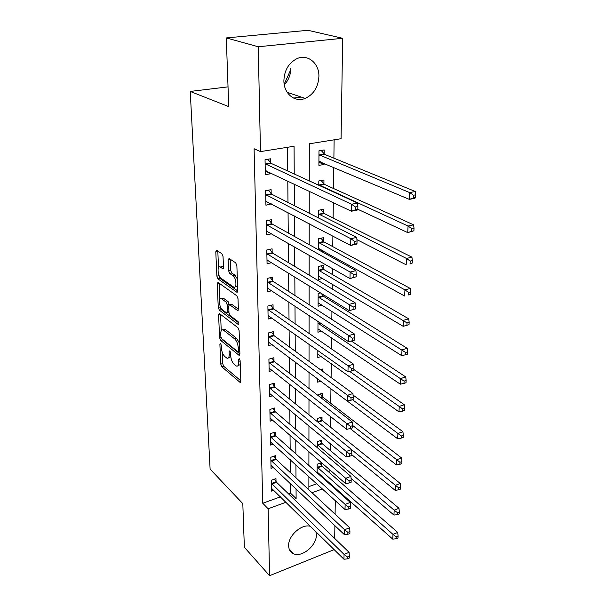 <?xml version="1.0" encoding="UTF-8"?>
<svg xmlns="http://www.w3.org/2000/svg" width="606" height="606" viewBox="0 0 606 606"><rect width="100%" height="100%" fill="white"/><g stroke="black" fill="none" stroke-linecap="round" stroke-linejoin="round"><path stroke-width="0.91" d="M220.501 343.291L219.88 344.064L220.766 364.115L221.819 366.812L240.112 382.409L240.832 381.227L240.127 360.646L239.196 358.578L238.666 359.441L238.756 362.13C238.749 365.183 237.961 366.486 236.385 366.039L234.128 364.304C232.143 362.29 230.977 359.335 230.636 355.442L230.538 352.79L229.772 350.859L229.121 351.631L229.22 354.283C229.235 357.313 228.47 358.616 226.947 358.184L224.781 356.517C222.849 354.555 221.713 351.654 221.364 347.814L221.251 345.193L220.501 343.291M290.819 68.175C290.728 74.735 288.547 80.287 284.282 84.832M318.9 76.485C318.248 87.105 313.688 94.415 305.227 98.399C294.97 102.762 283.744 93.756 283.888 80.727C284.312 70.478 288.554 63.175 296.607 58.82C307.477 53.442 319.354 63.175 318.9 76.485M315.915 531.689L316.362 534.909C316.771 545.294 302.273 557.573 293.812 553.861C290.509 552.513 288.782 549.809 288.638 545.741C288.07 535.636 301.977 523.387 310.499 526.372M223.046 256.573L221.917 253.77L216.645 250.308L215.789 251.77L216.872 276.147L217.971 278.904L236.855 292.228L237.741 290.812L236.878 265.708L235.711 262.837L229.053 258.467L228.151 259.944L228.56 270.632L229.697 273.457L232.924 275.654C236.408 277.76 237.113 289.077 233.651 287.092L220.963 278.23C217.645 276.177 216.91 265.117 220.243 267.026L222.629 268.625L223.485 267.185L223.046 256.573M334.164 549.619L269.572 575.7L244.354 547.263L242.809 503.647L210.108 469.089L190.231 91.438L228.727 106.618L226.296 37.928L258.232 46.753L342.67 38.299L341.072 138.713L309.31 143.796L309.265 180.876M269.572 575.7L268.14 508.767L285.964 502.26M294.228 173.975L294.069 146.235L260.482 151.606L254.096 148.75L262.739 503.253L268.14 508.767M260.482 151.606L258.232 46.753M219.486 313.59L218.584 314.794L219.592 337.709L220.66 340.42L239.135 355.358L239.908 354.109L239.097 330.565L237.969 327.732L219.486 313.59M218.251 307.401L217.206 283.775L218.008 282.396L236.855 295.811L238.006 298.667L238.363 309.136L237.514 310.499L229.522 304.651L228.712 306.007L228.977 312.779L230.083 315.567L238.067 321.589C239.014 323.096 239.09 324.066 238.279 324.505L219.334 310.136L218.251 307.401L220.22 306.924L220.19 306.227M262.739 503.253L280.464 496.852M288.585 493.92L290.554 493.208L290.471 483.611M290.372 472.612L290.259 459.712M290.16 448.766L290.039 435.184M289.948 424.283L289.82 409.997M289.721 399.157L289.592 384.113M289.494 373.341L289.357 357.517M289.259 346.821L289.115 330.172M289.017 319.551L288.865 302.046M288.774 291.524L288.607 273.101M288.517 262.686L288.342 243.317M288.251 233.007L288.07 212.638M287.979 202.449L287.789 181.027M287.706 170.983L287.494 147.288M276.01 481.565L275.965 478.619L271.261 480.263L271.465 491.102L273.776 490.284M275.624 458.681L275.578 455.659L270.814 457.257L271.026 468.37L273.488 467.529M275.23 435.206L275.185 432.108L270.352 433.669L270.579 445.069L273.2 444.206M274.829 411.133L274.776 407.959L269.89 409.467L270.109 421.162L272.927 420.269M274.412 386.431L274.359 383.166L269.405 384.628L269.64 396.627L272.662 395.718M273.988 361.07L273.935 357.722L268.912 359.131L269.147 371.448L272.42 370.516M273.548 335.035L273.495 331.596L268.405 332.944L268.647 345.602L272.192 344.632M273.101 308.287L273.041 304.757L267.882 306.038L268.132 319.044L271.996 318.052M272.639 280.805L272.579 277.177L267.344 278.396L267.602 291.759L271.836 290.736M272.17 252.55L272.102 248.816L266.791 249.967L267.064 263.716L271.73 262.663M271.677 223.5L271.617 219.66L266.231 220.735L266.504 234.87L271.7 233.787M271.177 193.617L271.109 189.663L265.648 190.663L265.928 205.207L271.352 203.866M271.193 194.352L271.185 193.844M270.662 162.855L270.594 158.787L265.042 159.704L265.337 174.672L270.844 173.717L270.829 172.975M270.67 163.559L270.662 163.082M329.876 473.013L329.914 469.93M330.164 450.349L330.247 443.637M330.459 427.124L330.596 416.58M330.762 403.301L330.952 388.726M331.096 377.515L331.27 363.6M331.459 348.889L331.596 337.807M331.83 319.407L331.936 311.325M332.058 301.644L332.08 300M332.224 289.017L332.285 284.116M332.406 274.51L332.482 268.564M332.618 257.679L332.641 256.156M332.762 246.627L332.891 236.135M333.126 217.963L333.323 202.646M333.505 188.496L333.77 167.415M333.891 158.174L334.118 139.827M308.878 486.603L316.711 483.77M325.74 480.513L326.604 480.202M321.612 465.552L321.635 462.711M319.612 473.975L318.756 474.278M321.589 462.673L317.18 464.219L317.127 472.824M321.801 443.077L321.824 440.115L317.309 441.63L317.271 447.637M321.983 420.049L322.013 417.004L317.446 418.481L317.423 421.738M322.18 396.438L322.203 393.317L317.574 395.104M322.384 371.122L322.407 369.031L320.354 369.63M320.9 381.189L317.65 382.166L317.673 378.765M321.309 356.495L317.794 357.502L317.832 350.495M321.756 331.164L317.938 332.202L317.998 321.392M323.006 295.758L323.013 294.395M322.24 305.166L318.089 306.227L318.165 293.516L320.612 292.91M323.225 268.905L323.256 265.36L318.317 266.511L318.241 279.563L322.793 278.465M321.483 251.482L323.369 251.02M323.452 241.324L323.483 237.681L318.476 238.764L318.415 249.778M323.68 212.986L323.71 209.237L318.642 210.252L318.597 218.016M323.915 184.572L323.922 184.08M323.922 183.853L323.952 180.005L318.809 180.944L318.786 185.247M324.165 153.901L324.195 149.94L318.983 150.796L318.9 165.37L324.081 164.476L324.089 163.325M324.157 154.583L324.165 154.121M228.03 86.87L190.231 91.438M226.296 37.928L307.946 30.3L342.67 38.299M335.497 488.133L335.482 489.209M335.3 500.677L335.088 514.168M334.898 525.66L334.694 538.446M312.037 492.739L322.407 488.951M331.482 485.641L332.346 485.323M309.249 191.216L309.219 213.244M309.204 223.712L309.181 244.642M309.166 255.224L309.143 275.109M309.128 285.797L309.105 304.689M309.09 315.476L309.068 333.414M309.052 344.284L309.03 361.327M309.022 372.273L308.999 388.461M308.984 399.468L308.969 414.845M308.954 425.912L308.931 440.509M308.916 451.629L308.901 465.484M308.886 476.657L308.871 489.799M294.13 499.276L296.114 498.556L296.061 488.898M295.993 477.831L295.917 464.863M295.857 453.841L295.773 440.183M295.713 429.215L295.63 414.83M295.561 403.914L295.478 388.772M295.417 377.932L295.319 361.994M295.258 351.222L295.16 334.451M295.099 323.755L295.001 306.113M294.933 295.516L294.827 276.95M294.766 266.451L294.652 246.922M294.592 236.529L294.478 215.994M294.418 205.722L294.289 184.11M290.554 493.208L296.114 498.556M323.369 251.058L318.832 248.543M324.081 164.476L318.923 162.287M271.352 204.169L266.185 201.457M270.844 173.717L265.398 171.127M301.212 97.058L293.554 98.066M290.782 69.629L284.184 84.257M228.53 357.752L230.75 356.737M238.052 365.577L240.264 364.615M222.175 352.056L222.675 363.592L223.728 366.289L240.817 380.848M221.887 338.815L222.599 339.913L239.9 353.881M220.546 314.4L221.251 330.649M220.879 336.701L221.629 338.602L237.673 351.548L238.363 350.76L238.264 347.897C237.916 343.882 236.726 340.89 234.689 338.905L223.106 329.861C221.516 329.399 220.735 330.747 220.758 333.898L220.879 336.701M239.802 351.101L238.203 351.533M239.537 343.322L236.673 338.383L234.689 338.905M223.425 329.785L225.629 329.709L236.673 338.383M219.895 299.432L219.198 283.32L217.206 283.775M238.37 309.158L231.674 304.25L230.962 304.303M238.749 322.846L221.304 309.651L219.334 310.136M221.894 299.016L221.531 298.796C218.327 297.038 219.137 307.575 222.349 309.727L226.742 313.022L227.53 311.696L227.265 304.939L226.152 302.152L221.894 299.016L223.879 298.538L222.069 298.667M227.288 312.885L228.97 312.575M223.879 298.538L228.151 301.667L229.265 304.606M220.22 306.924L221.304 309.651M220.735 266.92L222.266 266.579L223.485 267.39M235.272 286.714L237.567 285.835M237.332 278.942L234.976 275.192L232.924 275.654M230.204 259.216L230.606 270.178L231.742 272.995L234.976 275.192M218.834 274.919L219.97 278.449L237.741 290.941M217.812 251.073L218.524 267.663M317.135 471.991L392.756 539.135L392.991 534.378L397.725 532.439L322.187 466.272L320.059 463.211M396.188 536.855L396.089 538.764L397.983 537.984L398.081 536.075L396.188 536.855L392.991 534.378L317.165 467.12M396.089 538.764L392.756 539.135M397.725 532.439L398.081 536.075M271.314 483.217L344.056 554.392L343.95 559.24L271.412 488.178M274.503 479.126L276.563 482.315L349.086 552.339L344.056 554.392L347.314 556.959L347.268 558.899L349.276 558.073L349.321 556.134L347.314 556.959M349.321 556.134L349.086 552.339M343.95 559.24L347.268 558.899M351.063 478.331L393.938 515.077L394.173 510.184L398.975 508.29L322.377 443.789L320.173 440.668M397.415 512.676L397.316 514.638L399.233 513.873L399.339 511.918L397.415 512.676L394.173 510.184L317.294 444.599M397.316 514.638L393.938 515.077M398.975 508.29L399.339 511.918M351.806 454.712L395.142 490.345L395.392 485.323L400.248 483.474L322.574 420.753L320.279 417.564M398.68 487.822L398.574 489.837L400.521 489.095L400.627 487.08L398.68 487.822L395.392 485.323L351.578 449.607M317.839 422.079L317.423 421.526M398.574 489.837L395.142 490.345M400.248 483.474L400.627 487.08M269.087 368.122L346.738 429.366L352.457 427.934L352.518 425.692L350.359 426.412L350.306 428.654L396.385 464.923L396.642 459.757L401.566 457.962L322.771 397.135L320.385 393.877M399.975 462.272L399.869 464.347L401.839 463.62L401.945 461.552L399.975 462.272L352.487 425.336M399.869 464.347L396.385 464.923M401.566 457.962L401.945 461.552M270.874 460.287L344.587 529.742L344.481 534.727L270.973 465.37M274.048 456.174L276.185 459.424L349.677 527.735L344.587 529.742L347.882 532.326L347.836 534.325L349.874 533.515L349.927 531.515L347.882 532.326M349.927 531.515L349.677 527.735M344.481 534.727L347.836 534.325M270.412 436.774L345.132 504.381L345.019 509.517L270.518 441.986M273.579 432.631L275.798 435.941L350.298 502.427L345.132 504.381L348.48 506.987L348.427 509.04L350.495 508.245L350.548 506.192L348.48 506.987M350.548 506.192L350.298 502.427M345.019 509.517L348.427 509.04M269.95 412.648L345.693 478.293L345.579 483.573L270.049 418.004M273.086 408.474L275.404 411.86L350.927 476.384L345.693 478.293L349.086 480.906L349.033 483.02L351.132 482.255L351.185 480.141L349.086 480.906M351.185 480.141L350.927 476.384M345.579 483.573L349.033 483.02M268.579 342.185L397.665 438.782L397.922 433.464L402.914 431.722L353.048 395.036M401.308 435.994L401.202 438.123L403.195 437.426L403.308 435.297L401.308 435.994L352.533 399.733M317.673 378.992L318.142 379.121M401.202 438.123L397.665 438.782M402.914 431.722L403.308 435.297M269.465 387.893L346.268 451.432L346.147 456.863L269.572 393.392M272.586 383.689L274.995 387.143L351.578 449.584L346.268 451.432L349.715 454.061L349.662 456.235L351.783 455.492L351.836 453.318L349.715 454.061M351.836 453.318L351.578 449.584M346.147 456.863L349.662 456.235M317.809 354.252L398.983 411.875L399.248 406.406L404.308 404.732L353.889 369.516M402.679 408.952L402.573 411.148L404.596 410.467L404.71 408.277L402.679 408.952L349.662 371.417M402.573 411.148L398.983 411.875M404.308 404.732L404.71 408.277M317.961 328.861L400.331 384.189L400.611 378.553L405.74 376.94L351.313 341.004M404.096 381.113L403.982 383.371L406.028 382.719L406.149 380.462L404.096 381.113L317.991 323.195M403.982 383.371L400.331 384.189M405.74 376.94L406.149 380.462M318.112 302.795L401.725 355.677L402.013 349.874L407.209 348.329L323.627 296.41L321.013 293.152M405.55 352.45L405.429 354.775L407.512 354.146L407.633 351.828L405.55 352.45L318.142 296.978M405.429 354.775L401.725 355.677M407.209 348.329L407.633 351.828M318.264 276.041L403.164 326.308L403.452 320.324L408.732 318.854L323.854 269.541L320.877 265.913M407.05 322.907L406.929 325.308L409.035 324.71L409.164 322.316L407.05 322.907L318.301 270.064M406.929 325.308L403.164 326.308M408.732 318.854L409.164 322.316M318.423 248.558L404.641 296.031L404.944 289.865L410.292 288.471L324.089 241.945L320.96 238.226M408.595 292.463L408.467 294.933L410.61 294.372L410.739 291.903L408.595 292.463L404.944 289.865L318.461 242.415M410.61 294.372L408.467 294.933M410.292 288.471L410.739 291.903M346.738 429.366L346.859 423.768L352.253 421.981L274.579 361.774L272.064 358.244M268.973 362.486L350.359 426.412M352.518 425.692L352.253 421.981M350.965 400.233L353.154 399.536L353.215 397.233L351.025 397.922L350.965 400.233L347.344 401.036L347.473 395.263L352.942 393.544L274.147 335.732L271.518 332.118M268.473 336.391L351.025 397.922M353.215 397.233L352.942 393.544M267.95 309.583L348.102 365.88L347.973 371.826L268.064 315.537M270.958 305.272L273.707 308.969L353.654 364.229L348.102 365.88L351.707 368.554L351.654 370.94L353.874 370.274L353.934 367.887L351.707 368.554M353.934 367.887L353.654 364.229M347.973 371.826L351.654 370.94M267.413 282.032L348.753 335.58L348.617 341.716L267.534 288.153M270.367 277.692L273.253 281.472L354.389 334.004L348.753 335.58L352.412 338.269L352.359 340.724L354.608 340.087L354.669 337.633L352.412 338.269M354.669 337.633L354.389 334.004M348.617 341.716L352.359 340.724M355.374 308.946L355.434 306.416L353.146 307.015L353.086 309.552L355.374 308.946L349.283 310.643L266.988 260.004M353.086 309.552L349.283 310.643L349.42 304.31L355.146 302.826L272.783 253.21L269.753 249.331M266.867 253.717L353.146 307.015M355.434 306.416L355.146 302.826M356.926 239.643L406.171 264.814L406.482 258.459L411.906 257.149L324.331 213.592L321.036 209.774M410.186 261.065L410.057 263.618L412.231 263.087L412.36 260.542L410.186 261.065L406.482 258.459L318.62 214.009M412.231 263.087L410.057 263.618M411.906 257.149L412.36 260.542M356.161 276.806L356.222 274.185L353.896 274.753L353.836 277.374L356.161 276.806L349.973 278.578L266.428 231.06M353.836 277.374L349.973 278.578L350.109 272.041L355.927 270.64L272.306 224.137L269.117 220.16M266.299 224.591L350.109 272.041L353.896 274.753M356.222 274.185L355.927 270.64M357.813 209.267L407.74 232.613L408.065 226.053L413.572 224.834L324.581 184.444L321.097 180.527M411.83 228.674L411.701 231.303L413.898 230.81L414.034 228.182L411.83 228.674L408.065 226.053L318.786 184.8M413.898 230.81L407.74 232.613L411.701 231.303M413.572 224.834L414.034 228.182M266.595 201.374L265.852 201.518M356.972 243.604L357.04 240.9L354.677 241.43L354.608 244.135L356.972 243.604L356.57 244.135L350.685 245.453L265.852 201.283M354.608 244.135L350.685 245.453L350.829 238.703L356.737 237.393L271.783 194.215L268.443 190.148M265.723 194.624L350.829 238.703L354.677 241.43M271.783 194.215L266.322 195.23L271.814 194.231M357.04 240.9L356.737 237.393M318.923 161.946L320.271 161.711M318.923 161.438L409.368 199.382L409.701 192.602L415.292 191.481L324.748 154.432L321.142 150.439M413.527 195.238L413.39 197.95L415.625 197.495L415.769 194.784L413.527 195.238L409.701 192.602L318.961 154.772M415.625 197.495L414.943 198.238L409.368 199.382L413.39 197.95M415.292 191.481L415.769 194.784M266.526 170.93L265.269 171.15M357.813 209.297L357.881 206.51L355.48 206.994L355.411 209.79L357.813 209.297L357.396 210.009L351.419 211.236L265.254 170.634M355.411 209.79L351.419 211.236L351.563 204.252L357.57 203.048L271.306 163.453L267.731 159.257M265.125 163.779L351.563 204.252L355.48 206.994M357.881 206.51L357.57 203.048M220.879 343.799L219.88 344.064M239.718 359.153L238.666 359.441M230.151 351.351L229.121 351.631M230.575 353.912L229.22 354.283M240.165 361.737L238.756 362.13M240.749 382L239.862 382.257M223.728 366.289L221.819 366.812M222.675 363.592L220.766 364.115M239.794 354.995L238.923 355.23M222.599 339.913L220.66 340.42M220.978 337.345L219.592 337.709M220.455 314.332L218.584 314.794M239.779 350.374L238.363 350.76M239.681 347.511L238.264 347.897M225.629 329.709L223.675 330.209M238.203 310.204L237.363 310.408M231.674 304.25L229.666 304.742M238.756 324.286L238.166 324.437M228.916 311.348L227.53 311.696M229.265 304.447L227.265 304.939M228.151 301.667L226.152 302.152M223.273 268.397L222.531 268.564M222.523 266.731L220.501 267.178M231.742 272.995L229.697 273.457M230.606 270.178L228.56 270.632M230.204 259.497L228.151 259.944M237.544 291.956L236.734 292.153M219.97 278.449L217.971 278.904M218.872 275.7L216.872 276.147M217.812 251.346L215.789 251.77M322.187 466.272L317.733 467.84M321.756 465.772L317.309 467.332M271.458 483.444L276.154 481.793M271.867 483.967L276.563 482.315M322.377 443.789L317.87 445.319M321.945 443.297L317.438 444.819M322.574 420.753L318.021 422.23M322.134 420.261L317.574 421.738M322.771 397.135L320.93 397.703M322.331 396.65L320.354 397.263M271.011 460.515L275.768 458.901M271.427 461.03L276.185 459.424M270.556 436.994L275.374 435.434M270.98 437.509L275.798 435.941M270.094 412.875L274.972 411.36M270.518 413.375L275.404 411.86M269.617 388.12L274.563 386.651M270.049 388.613L274.995 387.143M320.832 323.263L318.604 323.854M320.21 322.854L318.15 323.399M323.627 296.41L318.764 297.637M323.165 295.963L318.301 297.19M323.854 269.541L318.93 270.708M323.384 269.109L318.461 270.268M324.089 241.945L319.097 243.044M323.612 241.529L318.62 242.62M269.125 362.706L274.139 361.29M269.564 363.191L274.579 361.774M268.617 336.61L273.7 335.254M269.064 337.087L274.147 335.732M268.102 309.802L273.253 308.507M268.549 310.264L273.707 308.969M267.572 282.252L272.798 281.017M268.026 282.707L273.253 281.472M267.026 253.929L272.321 252.763M267.481 254.368L272.783 253.21M324.331 213.592L319.271 214.615M323.846 213.183L318.786 214.206M266.458 224.796L271.836 223.712M266.928 225.227L272.306 224.137M324.581 184.444L319.445 185.398M324.089 184.05L318.953 184.997M265.882 194.829L271.337 193.822M324.839 154.469L319.635 155.348M324.331 154.091L319.135 154.962M265.284 163.984L270.821 163.052M265.761 164.385L271.306 163.453M305.227 98.399L287.206 92.354M293.812 553.861L289.153 548.96M240.62 382.265L240.112 382.409M239.681 355.214L239.135 355.358M225.061 329.361L223.106 329.861M238.113 310.355L237.514 310.499M231.53 304.167L229.522 304.651M238.688 324.407L238.279 324.505M223.516 298.319L221.531 298.796M223.213 268.496L222.629 268.625M222.266 266.579L220.243 267.026M237.469 292.077L236.855 292.228M324.551 184.429L319.415 185.383M324.748 154.432L319.544 155.303M265.686 164.34L271.223 163.408"/></g></svg>
